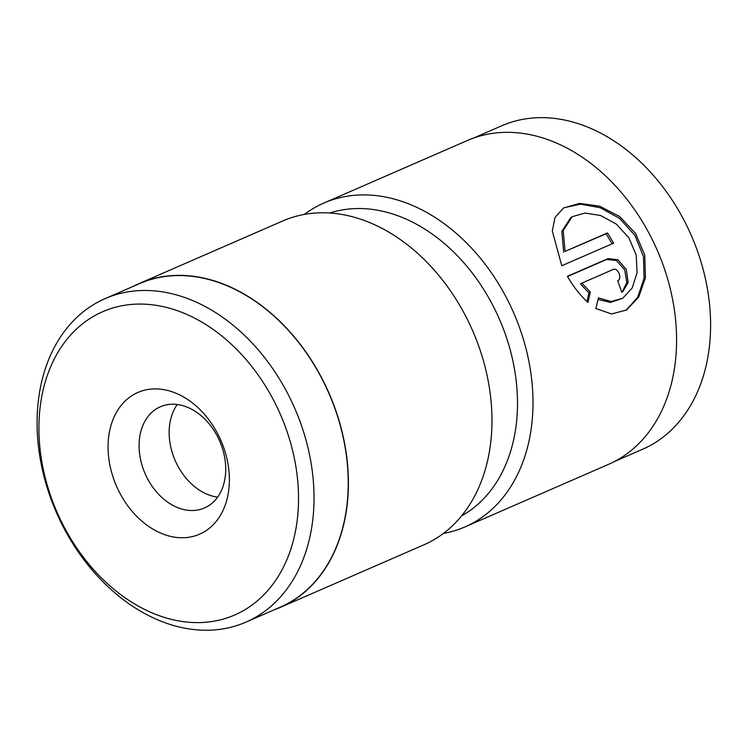 <?xml version="1.0" encoding="UTF-8"?>
<svg xmlns="http://www.w3.org/2000/svg" width="748" height="748" viewBox="0 0 748 748"><rect width="100%" height="100%" fill="white"/><g stroke="black" fill="none" stroke-linecap="round" stroke-linejoin="round"><path stroke-width="1.12" d="M461.647 515.84A165.598 122.092 -113.5 0 0 465.555 513.53A165.598 122.092 -113.5 0 0 498.196 316.413A165.598 122.092 -113.5 0 0 329.681 213.04M304.324 214.433A176.631 130.227 66.5 0 1 311.112 209.767A176.631 130.227 66.5 0 1 323.791 203.082A176.631 130.227 66.5 0 1 509.678 304.165A176.631 130.227 66.5 0 1 477.589 520.253A176.631 130.227 66.5 0 1 464.919 526.938A176.631 130.227 66.5 0 1 443.358 533.474M614.379 461.563L642.597 449.268A176.416 130.068 -113.5 0 0 655.257 442.592A176.416 130.068 -113.5 0 0 687.309 226.775A176.416 130.068 -113.5 0 0 501.646 125.814L473.428 138.118M561.776 265.746L552.305 230.954L555.035 217.434L563.525 207.991L579.606 203.363L599.625 206.186L619.596 216.499L635.697 233.563L644.739 255.171L645.449 277.592L638.755 296.984L626.628 309.971L611.584 313.954L595.857 308.513L598.484 297.854L611.023 301.528L622.71 298.265L632.163 288.027L637.109 272.721L636.183 255.012L628.89 237.836L616.23 224.035L600.597 215.508L584.955 213.049L572.22 216.686L563.197 230.524L565.077 251.393L607.47 232.918A176.631 130.227 66.5 0 1 613.584 243.175L561.776 265.746M618.054 280.528L617.708 280.743C622.682 278.892 617.885 267.064 613.126 269.495L581.869 283.118L590.303 292.019L587.965 302.501C580.364 295.554 573.501 286.821 567.377 276.321L608.04 258.602L617.951 259.752L626.3 269.458L628.133 282.51L622.804 291.701L621.719 292.272A176.631 130.227 -113.5 0 0 617.689 280.715L618.054 280.519M464.919 526.938L608.498 464.368A176.631 130.227 -113.5 0 0 621.177 457.683A176.631 130.227 -113.5 0 0 653.266 241.595A176.631 130.227 -113.5 0 0 467.369 140.512L323.791 203.082M586.984 301.612L588.919 292.889L580.485 283.978L581.869 283.118M588.919 292.889L590.303 292.019M622.102 292.094L626.852 282.594L624.674 269.813L616.343 260.5L606.656 259.472L567.498 276.526M625.936 310.392L637.623 297.395L644.075 278.396L643.458 256.583L634.94 235.424L619.55 218.397L600.205 207.72L580.513 204.167L564.114 207.729M612.079 243.829A176.631 130.227 -113.5 0 0 606.086 233.787L607.47 232.918M606.086 233.787L565.077 251.393M563.693 252.263L561.813 231.384L570.836 217.556L572.22 216.686M622.71 298.265L610.499 302.398L598.821 299.621M128.834 397.833A77.278 56.979 66.5 0 1 214.442 428.024A77.278 56.979 66.5 0 1 208.608 528.836A77.278 56.979 66.5 0 1 122.999 498.645A77.278 56.979 66.5 0 1 128.834 397.833M210.889 504.161A55.202 40.701 -113.5 0 0 217.528 436.551A55.202 40.701 -113.5 0 0 160.343 406.772A55.202 40.701 -113.5 0 0 153.91 410.596A55.202 40.701 -113.5 0 0 147.263 478.206A55.202 40.701 -113.5 0 0 204.447 507.976A55.202 40.701 -113.5 0 0 210.889 504.161M83.365 323.164A165.373 121.924 -113.5 0 0 70.882 538.897A165.373 121.924 -113.5 0 0 254.077 603.505A165.373 121.924 -113.5 0 0 266.559 387.773A165.373 121.924 -113.5 0 0 83.365 323.164M266.615 609.882A176.416 130.068 66.5 0 1 246.036 622.084A176.416 130.068 66.5 0 1 63.281 526.919A176.416 130.068 66.5 0 1 84.505 310.831A176.416 130.068 66.5 0 1 105.085 298.63A176.416 130.068 66.5 0 1 287.83 393.794A176.416 130.068 66.5 0 1 266.615 609.882M274.254 609.788A176.631 130.227 -113.5 0 0 280.313 607.385L423.892 544.815A176.631 130.227 -113.5 0 0 444.499 532.604A176.631 130.227 -113.5 0 0 465.742 316.245A176.631 130.227 -113.5 0 0 282.763 220.959L139.184 283.529A176.631 130.227 -113.5 0 0 133.303 286.334M246.036 622.084L280.219 607.189A176.416 130.068 -113.5 0 0 300.799 594.987A176.416 130.068 -113.5 0 0 322.023 378.899A176.416 130.068 -113.5 0 0 139.268 283.735L105.085 298.63M280.313 607.385A176.631 130.227 -113.5 0 0 300.911 595.174A176.631 130.227 -113.5 0 0 322.164 378.815A176.631 130.227 -113.5 0 0 139.184 283.529M217.621 497.13A55.202 40.701 66.5 0 1 175.172 460.525A55.202 40.701 66.5 0 1 177.257 404.518M606.656 259.472L608.04 258.602"/></g></svg>
